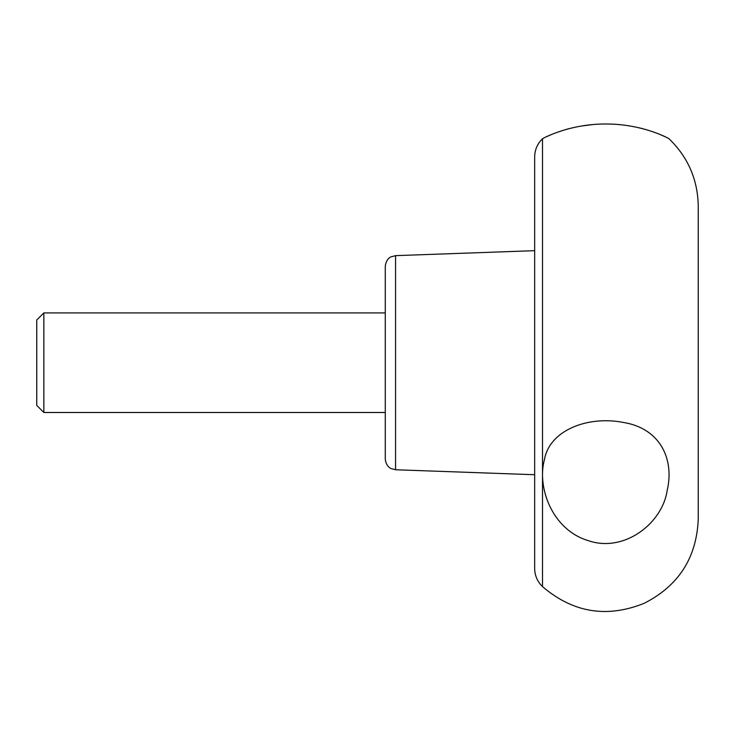 <?xml version="1.0" encoding="UTF-8"?>
<svg xmlns="http://www.w3.org/2000/svg" width="735" height="735" viewBox="0 0 735 735"><rect width="100%" height="100%" fill="white"/><g stroke="black" fill="none" stroke-linecap="round" stroke-linejoin="round"><path stroke-width="1.1" d="M385.278 362.704L385.278 459.099L385.278 412.491L43.861 412.491L43.861 312.908L385.278 312.908L385.278 266.3L385.278 362.704L385.278 312.908M542.513 586.622L542.513 138.777C537.395 143.748 534.768 149.802 534.657 156.932L534.657 568.467C534.768 575.597 537.395 581.651 542.513 586.622C573.07 612.742 606.981 618.291 644.273 603.26C678.644 585.749 696.633 557.727 698.25 519.186L698.25 206.213C697.809 179.634 688.024 157.106 668.905 138.639C670.623 139.512 643.796 123.82 605.649 123.995C567.861 123.848 540.886 139.521 542.66 138.639L543.643 138.143M566.492 129.323L569.092 128.625M580.466 126.163L592.603 124.573M639.202 127.817L643.29 128.836M660.076 134.523L664.954 136.682M546.757 136.618L551.81 134.386M544.451 459.614C549.449 430.287 587.89 415.385 623.537 422.478C659.479 428.248 674.767 458.41 667.141 490.64C662.244 523.596 623.896 553.087 588.156 540.602C552.132 529.806 536.752 487.222 544.451 459.614M43.861 312.908L36.75 320.019L36.75 405.38L43.861 412.491M534.657 474.727L395.568 469.757L395.568 255.642L534.657 250.672M395.568 255.642L391.02 256.846C391.011 256.781 386.086 258.702 385.278 266.3M395.568 469.757L391.02 468.553C391.011 468.618 386.086 466.697 385.278 459.099"/></g></svg>
